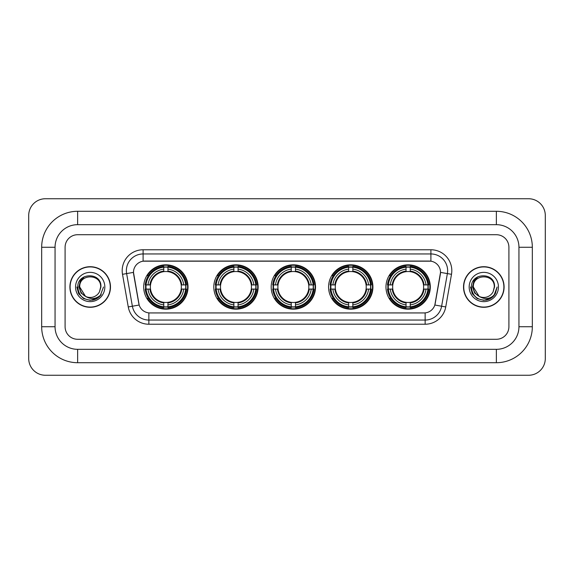 <?xml version="1.0" encoding="UTF-8"?>
<svg xmlns="http://www.w3.org/2000/svg" width="574" height="574" viewBox="0 0 574 574"><rect width="100%" height="100%" fill="white"/><g stroke="black" fill="none" stroke-linecap="round" stroke-linejoin="round"><path stroke-width="0.86" d="M385.972 287A22.171 22.171 0 0 0 408.143 309.171A22.171 22.171 0 0 0 430.306 287A22.171 22.171 0 0 0 408.143 264.829A22.171 22.171 0 0 0 385.972 287M213.801 287A22.171 22.171 0 0 0 235.964 309.171A22.171 22.171 0 0 0 258.135 287A22.171 22.171 0 0 0 235.964 264.829A22.171 22.171 0 0 0 213.801 287M271.186 287A22.171 22.171 0 0 0 293.357 309.171A22.171 22.171 0 0 0 315.528 287A22.171 22.171 0 0 0 293.357 264.829A22.171 22.171 0 0 0 271.186 287M328.579 287A22.171 22.171 0 0 0 350.75 309.171A22.171 22.171 0 0 0 372.921 287A22.171 22.171 0 0 0 350.75 264.829A22.171 22.171 0 0 0 328.579 287M143.694 287A22.171 22.171 0 0 0 165.857 309.171A22.171 22.171 0 0 0 188.028 287A22.171 22.171 0 0 0 165.857 264.829A22.171 22.171 0 0 0 143.694 287M133.484 272.363A11.293 11.293 0 0 0 133.656 274.322L138.822 303.603A11.293 11.293 0 0 0 149.943 312.938L424.057 312.938A11.293 11.293 0 0 0 435.178 303.603L440.344 274.322A11.293 11.293 0 0 0 429.223 261.062L144.777 261.062A11.293 11.293 0 0 0 133.484 272.363L133.606 270.684M145.681 289.088A20.291 20.291 0 0 1 145.681 284.912M330.567 289.088A20.291 20.291 0 0 1 330.567 284.912M273.181 289.088A20.291 20.291 0 0 1 273.181 284.912M215.788 289.088A20.291 20.291 0 0 1 215.788 284.912M387.959 289.088A20.291 20.291 0 0 1 387.959 284.912M69.906 287A20.291 20.291 0 0 0 90.19 307.291A20.291 20.291 0 0 0 110.481 287A20.291 20.291 0 0 0 90.19 266.709A20.291 20.291 0 0 0 69.906 287M463.519 287A20.291 20.291 0 0 0 483.81 307.291A20.291 20.291 0 0 0 504.094 287A20.291 20.291 0 0 0 483.81 266.709A20.291 20.291 0 0 0 463.519 287M143.105 249.769L143.105 261.192L430.895 261.192L430.895 253.952A16.732 16.732 0 0 1 447.376 273.59L441.621 306.222A16.732 16.732 0 0 1 425.14 320.048L148.86 320.048A16.732 16.732 0 0 1 132.379 306.222L126.624 273.59A16.732 16.732 0 0 1 143.105 253.952L430.895 253.952L430.895 249.769A20.915 20.915 0 0 1 451.494 274.315L445.74 306.947A20.915 20.915 0 0 1 425.14 324.231L148.86 324.231A20.915 20.915 0 0 1 128.26 306.947L122.506 274.315A20.915 20.915 0 0 1 143.105 249.769L430.895 249.769M424.057 312.938L149.943 312.938M451.494 274.315L440.516 272.385L434.834 305.024L445.74 306.947M128.26 306.947L139.166 305.024L133.484 272.385L126.624 273.59A16.732 16.732 0 0 1 126.373 270.684M508.908 247.265A12.549 12.549 0 0 0 496.359 234.716L77.641 234.716A12.549 12.549 0 0 0 65.092 247.265L65.092 326.735A12.549 12.549 0 0 0 77.641 339.284L496.359 339.284A12.549 12.549 0 0 0 508.908 326.735L508.908 247.265A12.549 12.549 0 0 0 496.359 234.716L77.641 234.716A12.549 12.549 0 0 0 65.092 247.265L65.092 326.735A12.549 12.549 0 0 0 77.641 339.284L496.359 339.284A12.549 12.549 0 0 0 508.908 326.735L508.908 247.265M110.265 287A20.076 20.076 0 0 0 90.19 266.924A20.076 20.076 0 0 0 70.114 287A20.076 20.076 0 0 0 90.19 307.076A20.076 20.076 0 0 0 110.265 287M103.521 287L100.228 295.775L98.362 297.533M86.265 296.873L81.078 293.063L78.932 287L80.267 281.102L84.392 276.69M85.354 296.27L79.736 287C79.09 273.511 101.289 273.511 100.651 287L99.503 291.757L100.902 287C101.935 271.897 77.339 272.27 77.799 287C78.631 295.897 83.531 300.274 92.507 300.13C96.159 299.427 99.058 297.562 101.196 294.527C96.367 299.162 91.137 299.772 85.497 296.342L79.736 287C79.09 273.511 101.289 273.511 100.651 287L99.503 291.757A10.454 10.454 0 0 1 85.497 296.342L79.736 287C79.09 273.511 101.289 273.511 100.651 287L99.503 291.757M85.497 296.342C81.838 294.326 79.915 291.212 79.736 287C79.09 273.511 101.289 273.511 100.651 287M75.553 287A14.637 14.637 0 0 0 90.19 301.637A14.637 14.637 0 0 0 104.834 287A14.637 14.637 0 0 0 90.19 272.363A14.637 14.637 0 0 0 75.553 287M101.196 294.527L97.451 298.186M97.365 298.243L92.507 300.13L97.386 298.222L92.507 300.13L97.386 298.222L90.19 300.331L83.524 298.545L78.645 293.666L76.859 287M503.886 287A20.076 20.076 0 0 0 483.81 266.924A20.076 20.076 0 0 0 463.735 287A20.076 20.076 0 0 0 483.81 307.076A20.076 20.076 0 0 0 503.886 287M490.992 298.236L486.192 300.116L490.992 298.236L486.192 300.116L490.992 298.236L483.81 300.331L477.145 298.545L472.266 293.666L470.479 287L472.266 293.666L477.145 298.545L483.81 300.331L490.476 298.545L495.355 293.666L497.141 287L493.848 295.775L491.983 297.533M479.886 296.873L474.698 293.063L472.553 287L473.88 281.102L478.013 276.69M479.118 296.342C475.459 294.326 473.536 291.212 473.349 287C472.711 273.511 494.91 273.511 494.264 287L493.123 291.757A10.454 10.454 0 0 1 479.118 296.342L473.349 287C472.711 273.511 494.91 273.511 494.264 287L493.123 291.757L494.523 287C495.556 271.897 470.96 272.27 471.419 287C472.251 295.897 477.152 300.274 486.128 300.13C489.78 299.427 492.679 297.562 494.817 294.527C489.988 299.162 484.757 299.772 479.118 296.342L479.075 296.32M494.264 287C494.91 273.511 472.711 273.511 473.349 287C472.711 273.511 494.91 273.511 494.264 287L493.123 291.757M469.166 287A14.637 14.637 0 0 0 483.81 301.637A14.637 14.637 0 0 0 498.447 287A14.637 14.637 0 0 0 483.81 272.363A14.637 14.637 0 0 0 469.166 287M494.817 294.527L491.071 298.186M497.141 287L495.355 293.666L490.476 298.545L483.81 300.331L477.145 298.545L472.266 293.666L470.479 287L472.266 293.666L477.145 298.545L483.81 300.331L490.476 298.545L495.355 293.666L497.141 287L495.355 293.666L490.476 298.545L483.81 300.331L477.145 298.545L472.266 293.666L470.479 287M494.788 294.57L491.079 298.179L494.788 294.57M167.952 306.803L167.952 307.642A20.75 20.75 0 0 0 186.5 289.088L185.66 289.088A19.911 19.911 0 0 1 167.952 306.803L167.952 304.866A17.988 17.988 0 0 0 183.723 289.088L181.197 289.088A15.476 15.476 0 0 0 167.952 271.667L167.952 267.197A19.911 19.911 0 0 1 185.66 284.912L186.5 284.912A20.75 20.75 0 0 0 167.952 266.358L167.952 267.197M146.061 289.088L145.222 289.088A20.75 20.75 0 0 0 163.769 307.642L163.769 306.803A19.911 19.911 0 0 1 146.061 289.088L147.999 289.088A17.988 17.988 0 0 0 163.769 304.866L163.769 302.333A15.476 15.476 0 0 0 181.197 289.088L181.815 289.088A16.086 16.086 0 0 1 167.952 302.95L167.952 304.866M163.769 267.197L163.769 266.358A20.75 20.75 0 0 0 145.222 284.912L146.061 284.912A19.911 19.911 0 0 1 163.769 267.197L163.769 269.134A17.988 17.988 0 0 0 147.999 284.912L150.524 284.912A15.476 15.476 0 0 0 163.769 302.333L163.769 302.95A16.086 16.086 0 0 1 149.907 289.088L147.999 289.088M146.105 289.088A19.868 19.868 0 0 1 146.105 284.912M167.952 267.24A19.868 19.868 0 0 0 163.769 267.24M185.617 284.912A19.868 19.868 0 0 1 185.617 289.088M185.66 284.912L183.723 284.912A17.988 17.988 0 0 0 167.952 269.134M183.723 289.088L185.66 289.088M163.769 304.866L163.769 306.803M181.197 284.912L183.723 284.912M167.952 302.362L167.952 302.95M163.769 302.333A15.476 15.476 0 0 1 150.524 289.088L149.907 289.088M167.952 306.76A19.868 19.868 0 0 1 163.769 306.76M147.999 284.912L146.061 284.912M163.769 271.638L163.769 269.134M167.952 271.667A15.476 15.476 0 0 0 150.524 284.912L149.907 284.912A16.086 16.086 0 0 1 163.769 271.05M167.952 271.638L167.952 271.05A16.086 16.086 0 0 1 181.815 284.912M148.458 275.707L147.274 275.707A21.755 21.755 0 0 1 187.612 287A21.755 21.755 0 0 1 147.274 298.293L148.458 298.293M238.059 306.803L238.059 307.642A20.75 20.75 0 0 0 256.607 289.088L255.767 289.088A19.911 19.911 0 0 1 238.059 306.803L238.059 304.866A17.988 17.988 0 0 0 253.83 289.088L251.304 289.088A15.476 15.476 0 0 0 238.059 271.667L238.059 267.197A19.911 19.911 0 0 1 255.767 284.912L256.607 284.912A20.75 20.75 0 0 0 238.059 266.358L238.059 267.197M216.168 289.088L215.329 289.088A20.75 20.75 0 0 0 233.876 307.642L233.876 306.803A19.911 19.911 0 0 1 216.168 289.088L218.106 289.088A17.988 17.988 0 0 0 233.876 304.866L233.876 302.333A15.476 15.476 0 0 0 251.304 289.088L251.921 289.088A16.086 16.086 0 0 1 238.059 302.95L238.059 304.866M233.876 267.197L233.876 266.358A20.75 20.75 0 0 0 215.329 284.912L216.168 284.912A19.911 19.911 0 0 1 233.876 267.197L233.876 269.134A17.988 17.988 0 0 0 218.106 284.912L220.631 284.912A15.476 15.476 0 0 0 233.876 302.333L233.876 302.95A16.086 16.086 0 0 1 220.014 289.088L218.106 289.088M216.211 289.088A19.868 19.868 0 0 1 216.211 284.912M238.059 267.24A19.868 19.868 0 0 0 233.876 267.24M255.724 284.912A19.868 19.868 0 0 1 255.724 289.088M255.767 284.912L253.83 284.912A17.988 17.988 0 0 0 238.059 269.134M253.83 289.088L255.767 289.088M233.876 304.866L233.876 306.803M251.304 284.912L253.83 284.912M238.059 302.362L238.059 302.95M233.876 302.333A15.476 15.476 0 0 1 220.631 289.088L220.014 289.088M238.059 306.76A19.868 19.868 0 0 1 233.876 306.76M218.106 284.912L216.168 284.912M233.876 271.638L233.876 269.134M238.059 271.667A15.476 15.476 0 0 0 220.631 284.912L220.014 284.912A16.086 16.086 0 0 1 233.876 271.05M238.059 271.638L238.059 271.05A16.086 16.086 0 0 1 251.921 284.912M218.565 275.707L217.381 275.707A21.755 21.755 0 0 1 257.719 287A21.755 21.755 0 0 1 217.381 298.293L218.565 298.293M295.452 306.803L295.452 307.642A20.75 20.75 0 0 0 314 289.088L313.16 289.088A19.911 19.911 0 0 1 295.452 306.803L295.452 304.866A17.988 17.988 0 0 0 311.223 289.088L308.69 289.088A15.476 15.476 0 0 0 295.452 271.667L295.452 267.197A19.911 19.911 0 0 1 313.16 284.912L314 284.912A20.75 20.75 0 0 0 295.452 266.358L295.452 267.197M273.554 289.088L272.715 289.088A20.75 20.75 0 0 0 291.269 307.642L291.269 306.803A19.911 19.911 0 0 1 273.554 289.088L275.491 289.088A17.988 17.988 0 0 0 291.269 304.866L291.269 302.333A15.476 15.476 0 0 0 308.69 289.088L309.314 289.088A16.086 16.086 0 0 1 295.452 302.95L295.452 304.866M291.269 267.197L291.269 266.358A20.75 20.75 0 0 0 272.715 284.912L273.554 284.912A19.911 19.911 0 0 1 291.269 267.197L291.269 269.134A17.988 17.988 0 0 0 275.491 284.912L278.024 284.912A15.476 15.476 0 0 0 291.269 302.333L291.269 302.95A16.086 16.086 0 0 1 277.407 289.088L275.491 289.088M273.597 289.088A19.868 19.868 0 0 1 273.597 284.912M295.452 267.24A19.868 19.868 0 0 0 291.269 267.24M313.117 284.912A19.868 19.868 0 0 1 313.117 289.088M313.16 284.912L311.223 284.912A17.988 17.988 0 0 0 295.452 269.134M311.223 289.088L313.16 289.088M291.269 304.866L291.269 306.803M308.69 284.912L311.223 284.912M295.452 302.362L295.452 302.95M291.269 302.333A15.476 15.476 0 0 1 278.024 289.088L277.407 289.088M295.452 306.76A19.868 19.868 0 0 1 291.269 306.76M275.491 284.912L273.554 284.912M291.269 271.638L291.269 269.134M295.452 271.667A15.476 15.476 0 0 0 278.024 284.912L277.407 284.912A16.086 16.086 0 0 1 291.269 271.05M295.452 271.638L295.452 271.05A16.086 16.086 0 0 1 309.314 284.912M275.951 275.707L274.767 275.707A21.755 21.755 0 0 1 315.112 287A21.755 21.755 0 0 1 274.767 298.293L275.951 298.293M352.838 306.803L352.838 307.642A20.75 20.75 0 0 0 371.392 289.088L370.553 289.088A19.911 19.911 0 0 1 352.838 306.803L352.838 304.866A17.988 17.988 0 0 0 368.616 289.088L366.083 289.088A15.476 15.476 0 0 0 352.838 271.667L352.838 267.197A19.911 19.911 0 0 1 370.553 284.912L371.392 284.912A20.75 20.75 0 0 0 352.838 266.358L352.838 267.197M330.947 289.088L330.107 289.088A20.75 20.75 0 0 0 348.655 307.642L348.655 306.803A19.911 19.911 0 0 1 330.947 289.088L332.884 289.088A17.988 17.988 0 0 0 348.655 304.866L348.655 302.333A15.476 15.476 0 0 0 366.083 289.088L366.7 289.088A16.086 16.086 0 0 1 352.838 302.95L352.838 304.866M348.655 267.197L348.655 266.358A20.75 20.75 0 0 0 330.107 284.912L330.947 284.912A19.911 19.911 0 0 1 348.655 267.197L348.655 269.134A17.988 17.988 0 0 0 332.884 284.912L335.417 284.912A15.476 15.476 0 0 0 348.655 302.333L348.655 302.95A16.086 16.086 0 0 1 334.793 289.088L332.884 289.088M330.99 289.088A19.868 19.868 0 0 1 330.99 284.912M352.838 267.24A19.868 19.868 0 0 0 348.655 267.24M370.51 284.912A19.868 19.868 0 0 1 370.51 289.088M370.553 284.912L368.616 284.912A17.988 17.988 0 0 0 352.838 269.134M368.616 289.088L370.553 289.088M348.655 304.866L348.655 306.803M366.083 284.912L368.616 284.912M352.838 302.362L352.838 302.95M348.655 302.333A15.476 15.476 0 0 1 335.417 289.088L334.793 289.088M352.838 306.76A19.868 19.868 0 0 1 348.655 306.76M332.884 284.912L330.947 284.912M348.655 271.638L348.655 269.134M352.838 271.667A15.476 15.476 0 0 0 335.417 284.912L334.793 284.912A16.086 16.086 0 0 1 348.655 271.05M352.838 271.638L352.838 271.05A16.086 16.086 0 0 1 366.7 284.912M333.343 275.707L332.159 275.707A21.755 21.755 0 0 1 372.497 287A21.755 21.755 0 0 1 332.159 298.293L333.343 298.293M410.231 306.803L410.231 307.642A20.75 20.75 0 0 0 428.778 289.088L427.939 289.088A19.911 19.911 0 0 1 410.231 306.803L410.231 304.866A17.988 17.988 0 0 0 426.001 289.088L423.476 289.088A15.476 15.476 0 0 0 410.231 271.667L410.231 267.197A19.911 19.911 0 0 1 427.939 284.912L428.778 284.912A20.75 20.75 0 0 0 410.231 266.358L410.231 267.197M388.34 289.088L387.5 289.088A20.75 20.75 0 0 0 406.048 307.642L406.048 306.803A19.911 19.911 0 0 1 388.34 289.088L390.277 289.088A17.988 17.988 0 0 0 406.048 304.866L406.048 302.333A15.476 15.476 0 0 0 423.476 289.088L424.093 289.088A16.086 16.086 0 0 1 410.231 302.95L410.231 304.866M406.048 267.197L406.048 266.358A20.75 20.75 0 0 0 387.5 284.912L388.34 284.912A19.911 19.911 0 0 1 406.048 267.197L406.048 269.134A17.988 17.988 0 0 0 390.277 284.912L392.803 284.912A15.476 15.476 0 0 0 406.048 302.333L406.048 302.95A16.086 16.086 0 0 1 392.186 289.088L390.277 289.088M388.383 289.088A19.868 19.868 0 0 1 388.383 284.912M410.231 267.24A19.868 19.868 0 0 0 406.048 267.24M427.895 284.912A19.868 19.868 0 0 1 427.895 289.088M427.939 284.912L426.001 284.912A17.988 17.988 0 0 0 410.231 269.134M426.001 289.088L427.939 289.088M406.048 304.866L406.048 306.803M423.476 284.912L426.001 284.912M410.231 302.362L410.231 302.95M406.048 302.333A15.476 15.476 0 0 1 392.803 289.088L392.186 289.088M410.231 306.76A19.868 19.868 0 0 1 406.048 306.76M390.277 284.912L388.34 284.912M406.048 271.638L406.048 269.134M410.231 271.667A15.476 15.476 0 0 0 392.803 284.912L392.186 284.912A16.086 16.086 0 0 1 406.048 271.05M410.231 271.638L410.231 271.05A16.086 16.086 0 0 1 424.093 284.912M390.736 275.707L389.552 275.707A21.755 21.755 0 0 1 429.89 287A21.755 21.755 0 0 1 389.552 298.293L390.736 298.293M77.641 211.289L77.641 224.671L496.359 224.671L496.359 211.289A35.975 35.975 0 0 1 532.335 247.265A35.975 35.975 0 0 0 496.359 211.289L77.641 211.289A35.975 35.975 0 0 0 41.665 247.265L41.665 326.735A35.975 35.975 0 0 0 77.641 362.711L496.359 362.711A35.975 35.975 0 0 0 532.335 326.735L532.335 247.265L518.946 247.265A22.587 22.587 0 0 0 496.359 224.671L77.641 224.671A22.587 22.587 0 0 0 55.054 247.265L55.054 326.735A22.587 22.587 0 0 0 77.641 349.329L496.359 349.329A22.587 22.587 0 0 0 518.946 326.735L518.946 247.265L518.946 326.735L532.335 326.735M545.3 215.472A16.732 16.732 0 0 0 528.568 198.74L45.432 198.74A16.732 16.732 0 0 0 28.7 215.472L28.7 358.528A16.732 16.732 0 0 0 45.432 375.26L528.568 375.26A16.732 16.732 0 0 0 545.3 358.528L545.3 215.472M425.14 312.88L425.14 324.231M148.86 324.231L148.86 312.88M122.506 274.315L126.624 273.59M167.952 302.333A15.476 15.476 0 0 0 181.197 289.088M163.769 306.947A20.054 20.054 0 0 0 167.952 306.947M185.804 289.088A20.054 20.054 0 0 0 185.804 284.912M167.952 267.053A20.054 20.054 0 0 0 163.769 267.053M238.059 302.333A15.476 15.476 0 0 0 251.304 289.088M233.876 306.947A20.054 20.054 0 0 0 238.059 306.947M255.918 289.088A20.054 20.054 0 0 0 255.918 284.912M238.059 267.053A20.054 20.054 0 0 0 233.876 267.053M295.452 302.333A15.476 15.476 0 0 0 308.69 289.088M291.269 306.947A20.054 20.054 0 0 0 295.452 306.947M313.304 289.088A20.054 20.054 0 0 0 313.304 284.912M295.452 267.053A20.054 20.054 0 0 0 291.269 267.053M352.838 302.333A15.476 15.476 0 0 0 366.083 289.088M348.655 306.947A20.054 20.054 0 0 0 352.838 306.947M370.696 289.088A20.054 20.054 0 0 0 370.696 284.912M352.838 267.053A20.054 20.054 0 0 0 348.655 267.053M410.231 302.333A15.476 15.476 0 0 0 423.476 289.088M406.048 306.947A20.054 20.054 0 0 0 410.231 306.947M428.089 289.088A20.054 20.054 0 0 0 428.089 284.912M410.231 267.053A20.054 20.054 0 0 0 406.048 267.053M496.359 362.711L496.359 349.329L77.641 349.329L77.641 362.711M41.665 326.735L55.054 326.735L55.054 247.265L41.665 247.265"/></g></svg>
